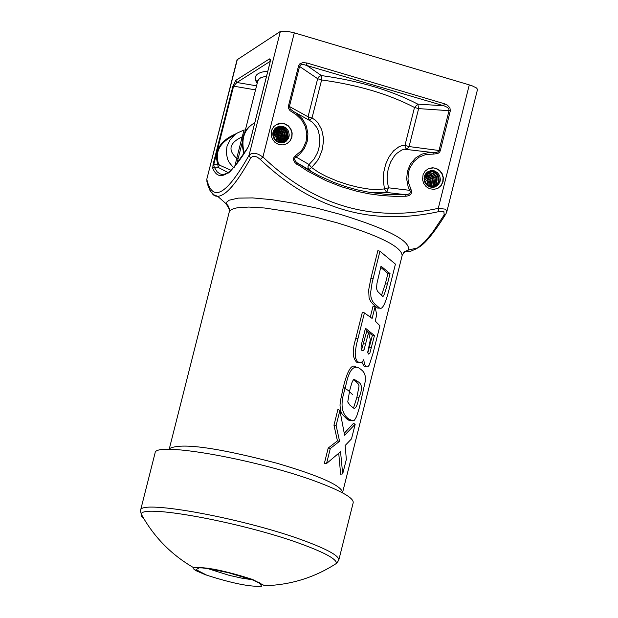 <?xml version="1.0" encoding="UTF-8"?>
<svg xmlns="http://www.w3.org/2000/svg" width="618" height="618" viewBox="0 0 618 618"><rect width="100%" height="100%" fill="white"/><g stroke="black" fill="none" stroke-linecap="round" stroke-linejoin="round"><path stroke-width="0.93" d="M349.641 390.646L347.749 401.986L349.973 405.207L353.102 407.733C355.257 409.757 357.219 406.327 358.981 397.444C362.542 389.34 362.256 384.118 358.123 381.769L354.562 379.56L353.357 379.668L351.781 383.005L349.641 390.646M353.535 408.011L356.934 397.088L359.081 385.879L358.355 384.11L356.107 381.685L353.257 379.761M424.968 174.902L428.405 176.416L430.877 179.328L431.619 185.47L430.962 187.223M427.154 172.198C436.81 173.094 439.406 177.914 434.941 186.667L434.415 187.107M427.586 171.874L430.051 171.449L432.554 171.827L435.829 173.797L437.405 175.867L438.479 179.614L438.232 182.194L434.925 186.96M428.035 171.588C435.628 170.367 439.352 173.751 439.182 181.723L435.427 186.775M424.334 176.609L426.003 173.318L427.332 172.059L430.646 170.622L434.276 170.823L437.498 172.638L439.676 175.69L440.387 179.39L440.132 181.252L438.471 184.535L435.566 186.713L433.828 187.239L430.198 187.038L426.976 185.222L424.79 182.171L424.079 178.471L424.334 176.609M437.536 188.451L440.51 186.157L442.689 182.295L443.114 177.629L441.901 173.728L439.398 170.529L435.953 168.475L433.365 167.895L428.004 168.876M443.098 181.561L441.283 185.377L438.162 188.127L434.215 189.371L429.572 188.745L426.173 186.675L423.716 183.476L422.527 179.606L423.091 174.577L425.238 171.008L428.568 168.598L432.569 167.733L436.192 168.351L439.637 170.406L442.14 173.612L443.353 177.513L443.098 181.561M370.831 192.584L386.683 192.461L405.632 194.693L408.073 194.361L409.943 193.21L410.329 191.796L409.672 190.329L388.483 187.795L387.2 180.441L387.138 176.624L388.166 169.054L390.63 162.001L394.392 155.945L396.671 153.465L401.785 150.019L404.45 149.224L432.994 152.561L429.186 152.445L421.824 154.145L415.389 158.131L410.46 163.955L407.455 171.086L406.652 178.88L408.119 186.667L409.672 190.329L411.04 189.571L408.452 182.511L407.98 178.787L408.707 171.364L409.896 167.857L413.774 161.653L419.336 157.026L426.034 154.43L433.226 154.121L432.994 152.561L436.547 152.414L438.216 151.665L439.027 150.498L440.279 150.769L450.329 110.769L449.919 107.826L447.455 105.176L444.466 103.778L306.976 63.005L302.944 62.603L299.823 63.839L298.579 65.786L288.328 106.481L288.668 108.621L290.058 110.707L296.169 114.654L301.576 119.815L305.269 126.396L306.822 133.766L306.149 141.213L303.284 148.026L301.113 150.993L294.933 156.107L293.666 157.876L293.581 160.085L295.018 162.719L307.308 170.962L325.871 180.611L341.337 186.729L357.189 191.371L369.301 193.874L381.538 195.52L393.82 196.315L406.057 196.254L408.869 195.651L411.094 193.843L411.665 191.727L411.04 189.571M292.971 112.777L293.318 111.379L290.228 108.984L289.456 106.381L299.606 66.196L300.896 64.736L302.936 64.357L444.319 105.933L447.409 107.385L448.853 108.922L449.077 110.498L439.027 150.498L409.077 146.559L418.625 108.606L414.5 107.47L404.952 145.423L409.077 146.559L407.038 149.139L405.431 147.926L404.952 145.423L402.055 145.616L399.104 146.659L393.581 150.8L389.008 156.872L385.671 164.203L383.732 172.291L383.307 180.68L384.458 188.915L377.297 189.564L369.688 189.185L359.104 187.486L348.204 184.728L337.196 181.066L326.397 176.501L318.679 172.391L311.557 167.548L308.83 169.649L297.312 162.943L307.795 169.626L318.695 175.605L333.751 182.38L345.346 186.52L357.15 189.826L369.155 192.306L385.354 194.299L405.632 194.693L406.057 196.254M450.329 110.769L418.625 108.606L417.845 104.156L443.593 105.74L444.466 103.778M433.226 154.121L437.853 153.503L439.607 152.144L440.279 150.769M386.683 192.461L388.483 187.795L384.458 188.915L386.683 192.461M414.5 107.47L417.845 104.156C391.032 90.259 358.88 80.734 321.391 75.574L321.615 79.969C357.729 84.882 388.683 94.052 414.5 107.47M445.964 213.774L446.799 211.819L445.609 209.193L438.286 208.336L438.595 211.665L443.902 211.688L444.157 214.964L432.167 232.986L424.736 241.769L416.841 248.552L410.058 251.534L405.045 251.232M426.737 172.546L429.626 172.522L432.361 173.542L434.215 175.033L435.829 177.459L436.563 180.294L436.323 183.191L433.89 187.231M426.343 172.94L428.143 172.924C435.605 175.643 437.335 180.441 433.342 187.308M425.964 173.364L428.521 173.658L430.785 174.685L433.736 177.969L434.701 182.295L433.944 185.508L432.778 187.354M425.609 173.828L430.769 175.86L432.778 178.417L433.705 183.438L432.198 187.354M425.277 174.338L429.595 176.13L432.082 179.398L432.438 180.356L431.596 187.316M424.69 175.527L427.965 177.289L430.198 180.34L430.939 184.056L430.313 187.069M424.442 176.215L426.752 177.52L429.008 180.286L429.981 183.731L429.618 186.845M424.249 177.003L426.814 178.934L428.174 180.958L428.931 183.283L428.884 186.52M424.11 177.922L427.239 181.422L428.081 186.072M424.087 179.05L427.185 185.408M424.303 180.688L426.034 184.234M403.43 252.847L408.421 250.051L417.892 247.826C424.558 244.504 433.867 233.225 445.825 214.006L444.157 214.964M446.845 211.626L477.521 89.432L476.578 88.011L472.306 85.902L469.286 84.89L438.286 208.336C372.229 222.828 313.774 205.701 262.928 156.957L258.363 154.253L254.724 153.249L251.603 153.442L249.046 155.28C226.713 194.755 212.662 202.897 206.883 179.714L206.922 181.962M339.576 441.26L336.122 425.462L339.9 410.429L344.62 435.281L355.203 424.164L351.511 438.85L345.145 445.508L346.343 459.398L342.689 473.921L340.541 451.704L326.543 463.539L330.321 448.506L339.576 441.26L337.451 440.873L333.959 425.176L336.122 425.462M338.749 453.373L340.634 474.207L342.689 473.921M330.321 448.506L328.204 448.058L324.28 463.655L326.543 463.539M328.204 448.058L337.451 440.873M373.04 353.202L369.317 364.944L367.841 366.822L366.366 366.876L364.435 364.373L363.793 359.622L362.488 361.6L360.688 362.689L359.027 362.588L357.065 361.074L355.713 358.239L355.188 352.724L356.323 345.068L364.435 312.917L372.113 318.432L375.026 306.845L376.756 314.778L375.188 321.005L379.931 325.81L373.04 353.202M368.583 332.469L370.336 339.753L367.702 352.33L368.629 354.099L369.827 353.272L374.462 335.551L365.462 328.228L361.275 345.107L361.059 348.212L361.654 350.236L363.09 350.916L364.164 349.371L368.583 332.469L366.613 331.696L361.538 350.051M374.462 335.551L372.36 335.404L365.168 329.402M370.306 317.034L373.063 306.064L375.026 306.845M395.435 264.133L388.66 291.078C385.308 303.979 382.326 309.664 379.691 308.143L374.67 303.878L372.43 301.105L370.947 297.026L370.669 292.283L372.082 282.805L379.954 251.217L395.435 264.133M381.02 266.149L376.995 283.214L376.486 288.374L377.405 291.194L382.194 295.852C382.936 298.247 384.674 294.315 387.409 284.056L390.035 273.627L381.02 266.149M379.954 251.217L377.861 250.669L370.87 278.463L373.017 278.795M390.035 273.627L387.926 273.488L380.711 267.355M387.409 284.056L385.354 283.739L387.926 273.488M348.761 419.004C341.167 413.581 340.024 403.26 345.346 388.034C348.428 370.862 353.21 364.334 359.691 368.459L362.604 370.823L364.357 373.233L365.3 376.277L365.277 381.298L359.39 407.648L356.571 416.594L354.431 420.24L352.886 420.912L348.761 419.004L346.744 418.911L342.272 414.384L340.441 410.553L340.016 405.076L340.549 400.333L343.199 387.671C347.463 370.159 351.758 363.307 356.084 367.115M351.557 420.688L349.178 420.456L346.744 418.911M381.515 295.311L385.354 283.739M367.772 352.909L372.36 335.404M333.959 425.176L337.899 409.502L339.9 410.429M344.326 433.218L353.396 423.446L355.203 424.164M366.366 366.876L364.35 366.798L361.862 362.148M357.938 338.726L355.798 338.386L362.341 312.353L364.435 312.917M358.834 362.581L357.011 362.511C352.438 358.479 352.036 350.437 355.798 338.386M379.552 308.143L377.443 307.965L373.11 304.288L370.73 301.569L369.077 297.938L368.676 289.95L370.87 278.463M286.899 143.724L289.935 140.989L291.704 137.242L291.951 133.117L290.676 129.154L288.073 125.917L284.504 123.886L281.847 123.353L276.091 124.674M291.92 137.119L290.128 140.896L287.046 143.639L283.144 144.936L278.448 144.396L274.94 142.333L272.384 139.112L271.147 135.172L271.704 130.089L273.813 126.551L277.088 124.141L281.036 123.206L284.72 123.762L288.289 125.794L290.893 129.023L292.167 132.994L291.92 137.119M288.992 136.825L289.247 134.956L288.536 131.24L286.327 128.158L283.075 126.335L279.406 126.126L276.061 127.571L274.716 128.83L273.032 132.136L272.777 134.006L273.488 137.721L275.698 140.804L278.957 142.627L282.619 142.835L285.972 141.391L288.336 138.579L288.992 136.825M284.743 142.14L288.127 137.327C288.166 128.992 284.241 125.67 276.354 127.362M284.288 142.349L287.262 137.822C287.416 129.78 283.647 126.389 275.945 127.656M283.816 142.526L286.397 138.324L286.621 137.034L286.466 134.407L285.547 131.935L282.92 129.023L280.595 127.887L278.061 127.524L275.558 127.972M283.33 142.673L285.748 137.567L284.767 132.607L282.302 129.703L280.085 128.505L275.188 128.328M282.828 142.797L284.883 138.1L283.994 133.279L280.672 129.687L277.227 128.559L274.832 128.706M282.31 142.882L283.809 139.815L284.064 137.443L282.635 132.901L279.066 129.795L274.492 129.116M281.769 142.936L282.951 140.309L283.206 138.023L281.901 133.604L278.563 130.475L274.176 129.556M281.213 142.951L282.349 138.594L281.167 134.315L278.061 131.171L273.882 130.035M280.634 142.928L281.491 139.181L280.433 135.041L277.567 131.897L273.604 130.552M280.024 142.858L280.634 139.761L279.707 135.775L277.073 132.654L273.357 131.124M279.39 142.735L279.738 139.374L278.509 135.659L275.806 132.862L273.148 131.742M278.718 142.549L278.88 139.83L277.776 136.362L276.068 134.222L272.963 132.422M277.992 142.279L277.814 139.096L276.918 136.856L275.458 134.956L272.839 133.187M277.212 141.885L276.068 137.351L272.777 134.075M276.316 141.306L272.816 135.149M249.633 143.221L269.981 62.789M270.012 62.65L270.375 59.498L269.463 58.895L270.29 60.935M269.463 58.895L235.806 80.348L236.903 82.488L270.251 61.298M235.806 80.348L232.901 86.211L233.596 86.165L236.903 82.488L256.555 85.825M232.901 86.211L213.04 164.62L213.735 164.589L233.596 86.165L255.528 89.896M213.04 164.62L212.762 168.289L214.191 167.084L213.735 164.589L217.899 164.913L218.131 167.362L228.081 172.623M227.478 173.086L223.971 174.338L221.808 174.392L219.807 173.812L217.127 171.804L214.191 167.084L218.131 167.362L219.498 165.13L218.579 163.955C214.631 151.951 219.769 142.457 234.013 135.489M212.762 168.289C218.857 182.689 230.537 175.852 247.795 147.779L248.011 147.254M247.795 147.779L249.664 143.09M256.764 81.159L257.644 81.53M257.049 82.163L257.443 82.333M309.425 120.379L312.19 122.04L316.625 127.146L318.177 130.352L319.854 137.474L319.676 144.991L317.714 152.329L314.106 158.996L308.745 164.836L307.911 166.845L308.575 169.409L313.094 172.654M296.71 164.203L297.312 162.943L295.52 161.36L294.562 159.367L294.902 157.945L296.084 157.011L309.023 164.496L311.557 167.548L317.042 161.236L319.182 157.644L322.202 149.857L323.438 141.677L323.361 137.551L321.7 129.626L317.907 122.727L315.195 120.016L312.005 118.023L309.425 120.371L308.05 116.779L312.005 118.023L321.615 79.969L317.66 78.71L308.05 116.779L288.421 105.979M209.888 190.259L213.287 194.871L215.682 196.091L217.69 196.323C225.918 195.767 236.872 183.082 250.537 158.262L252.453 156.508L254.686 156.254L257.212 157.08L260.309 159.444L262.928 156.957L294.307 32.847L469.286 84.89M402.233 255.249L404.713 251.487L408.421 250.051C410.676 241.005 388.143 229.154 340.819 214.508L317.111 208.212L293.442 203.137L271.449 199.629L252.646 197.914L238.278 198.108L229.286 200.17L226.984 201.854L226.203 203.94L229.471 209.456M298.579 65.786L317.66 78.71L319.127 76.462L321.391 75.574L306.142 64.983L306.976 63.005M342.557 492.608L342.588 492.5C341.515 485.578 319.661 475.837 277.034 463.268C216.485 447.401 180.595 442.527 169.371 448.653M294.307 32.847L286.76 31.178L280.773 31.178L237.049 59.807M293.341 111.394L296.802 113.426L302.534 119.011L306.35 126.041L307.918 133.812L307.177 141.615L304.187 148.791L299.197 154.709L296.084 157.011L295.528 155.682M257.636 81.561L258.594 79.498L260.611 77.837L266.621 75.929M244.172 129.95L242.186 136.817L243.446 136.802M244.303 134.23L244.697 132.7M234.662 167.184L236.733 158.362C227.571 150.035 229.394 142.851 242.186 136.817L236.733 158.362L238.231 158.2L237.057 162.889M237.065 162.874L238.239 158.185M244.264 153.272C240.726 139.019 244.234 128.838 254.786 122.719M230.846 170.213L219.498 165.13M236.524 133.55C219.908 140.595 213.704 151.047 217.899 164.913L218.579 163.955M244.102 129.973L237.42 132.963L234.508 135.064L229.826 140.247L226.991 146.366L226.242 152.909L227.633 159.336L229.108 162.333L233.449 167.586M250.537 158.262L249.046 155.28L280.387 31.363M237.358 59.398L206.783 179.297M275.18 140.301L273.11 136.648M274.74 139.792L273.318 137.289M356.934 397.088L358.981 397.444M365.655 344.095L363.577 343.762M358.123 381.769L356.107 381.685M371.441 347.571L369.379 347.246M345.346 388.034L343.199 387.671M260.309 159.444C312.013 209 371.441 226.404 438.595 211.665M229.139 212.345L230.576 210.159L233.225 208.784L237.188 207.795L248.76 207.053L264.604 208.003L294.16 212.453L315.883 217.173L337.598 222.951C380.364 236.091 401.87 246.991 402.125 255.643L342.658 492.206M295.914 112.831L309.425 120.371M267.841 71.093C256.269 72.298 252.708 76.423 257.158 83.461M352.414 394.446L348.282 390.491M347.841 390.19L343.84 387.78M143.932 518.834L141.391 516.154L141.205 514.014C153.689 536.803 171.225 554.725 193.797 567.78L202.217 567.911L210.344 568.977L228.382 572.724L253.11 580.101L264.666 585.717L252.468 579.421C224.365 570.453 204.805 566.575 193.797 567.78L193.82 569.116L195.736 570.561L205.887 574.956M251.982 579.692L241.723 578.139L229.263 575.366L207.687 568.568M140.487 510.762L141.205 514.014C142.472 503.716 247.015 523.423 303.508 544.837C325.794 553.172 336.771 559.367 336.439 563.415L332.7 565.787M155.033 453.164L155.126 452.778C155.079 441.028 262.302 460.503 320.047 483.006C343.098 491.874 354.137 498.494 353.156 502.89L338.842 559.885M155.126 452.778L140.595 510.182C140.348 499.197 247.501 519.19 305.408 541.183C328.529 549.85 339.637 556.231 338.726 560.317L336.439 563.415C314.647 577.529 290.723 584.96 264.666 585.717M349.178 420.456L351.186 420.549M359.027 362.588L357.011 362.511M379.691 308.15L377.675 308.081M354.554 379.56L353.589 379.522M248.003 147.262L249.618 143.144L269.966 62.704L270.128 59.938L270.375 60.688M227.494 173.079C228.529 174.446 235.334 165.894 247.903 147.432M237.065 59.745L206.775 179.336L208.096 186.188L210.684 191.518L214.199 194.956L217.69 196.323L227.88 205.3L229.417 208.954L229.255 211.904L169.324 448.776M257.327 82.789L256.802 80.17L257.776 80.997L244.326 134.176M245.137 129.502L245.624 129.046M243.986 153.697C240.719 142.395 242.395 133.426 249 126.798M236.879 163.6L242.658 140.765M259.012 582.025L261.569 586.212C250.522 587.015 232.306 583.361 206.914 575.258L196.022 569.626L200.302 567.301"/></g></svg>
